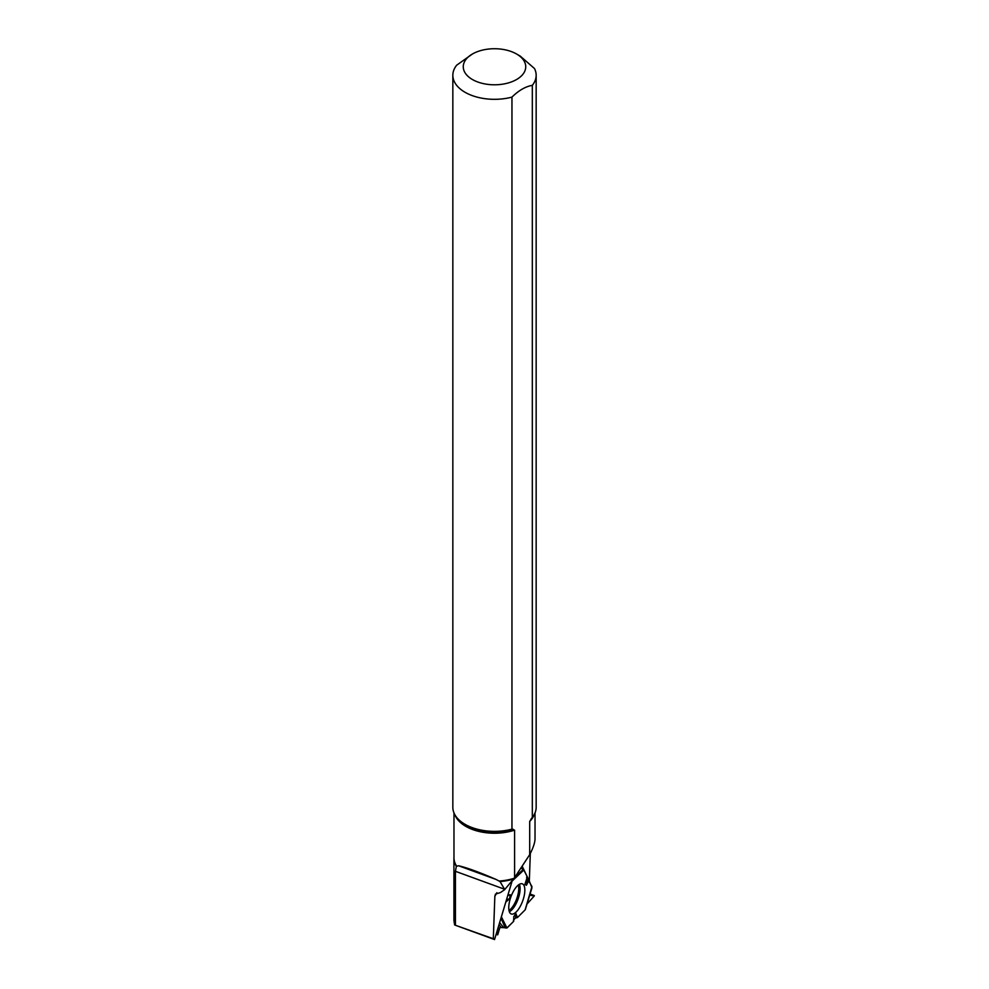 <?xml version="1.0" encoding="UTF-8"?>
<svg xmlns="http://www.w3.org/2000/svg" width="989" height="989" viewBox="0 0 989 989"><rect width="100%" height="100%" fill="white"/><g stroke="black" fill="none" stroke-linecap="round" stroke-linejoin="round"><path stroke-width="1.48" d="M526.964 877.985L528.979 880.284L526.395 885.291L524.899 884.413L527.298 876.934L523.824 870.011L520.968 867.934L523.824 870.011L527.298 876.934L526.568 877.28L531.958 886.54L525.147 909.843L517.432 917.569L515.912 913.576L513.748 916.679L513.699 921.303L506.887 927.966L501.596 917.273M534.27 895.577L529.733 895.144L534.258 895.985L527.026 904.008L534.258 895.985L530.067 894.031L534.295 895.577M525.147 909.843L517.432 917.569L515.467 918.002L513.39 920.339L513.699 921.303L507.209 927.781L499.915 927.484L497.739 934.704L497.121 932.701L497.603 934.865L499.668 927.843L501.139 927.398L499.321 925.123M517.432 917.569L515.467 918.002L513.711 919.98M499.94 922.984L503.636 927.62L506.294 928.016M503.636 927.62L501.139 927.398M528.979 880.284L531.921 887.689M512.178 881.026L523.824 870.011M508.037 895.094L510.237 894.748L509.582 898.729L506.071 901.857M523.515 898.432A16.059 6.243 -69.9 0 1 511.115 913.923A16.059 6.243 -69.9 0 1 510.942 896.763A16.059 6.243 -69.9 0 1 522.13 883.77A16.059 6.243 -69.9 0 1 523.515 898.432M515.467 918.002L515.912 913.576M507.913 895.502L510.237 894.748M506.702 899.669L509.582 898.729M527.78 879.394L526.395 885.291M535.024 812.896L535.024 838.746C534.987 842.579 533.207 847.882 529.696 854.669L529.696 821.439L532.317 817.409L532.317 85.351A41.662 24.045 0 0 0 536.162 75.275A41.662 24.045 0 0 0 534.493 68.538L520.325 56.175L516.592 54.012A31.24 18.037 0 0 0 503.24 49.45A31.24 18.037 0 0 0 472.408 54.012A31.24 18.037 0 0 0 472.408 79.516A31.24 18.037 0 0 0 516.579 79.516A31.24 18.037 0 0 0 516.592 54.012M532.317 817.409A41.662 24.045 -0 0 0 532.527 817.137A41.662 24.045 -0 0 0 536.162 807.321L536.162 75.275M472.408 54.012L456.683 65.187A41.662 24.045 0 0 0 452.838 75.275L452.838 807.321A41.662 24.045 -0 0 0 456.473 817.137A41.662 24.045 -0 0 0 511.956 829.153L514.589 830.154L514.589 877.626L529.696 854.669M512.228 880.655L494.549 939.55L454.619 924.975L453.926 920.536L453.926 858.353A40.574 23.427 0 0 0 456.337 866.315L458.587 865.758L496.194 879.493C479.492 872.273 466.956 867.699 458.587 865.758M529.066 880.457L522.13 866.166M529.338 880.556L530.314 853.458M496.824 892.696L494.846 896.38L493.313 938.746L494.549 939.55M453.976 857.117L453.951 857.512A40.574 23.427 0 0 0 453.926 858.353M496.194 879.493L500.026 881.558A40.574 23.427 0 0 0 513.501 879.048L514.589 877.626M454.619 924.975L493.313 938.746M494.846 896.38L495.415 894.167L500.471 892.535L504.551 889.754L513.501 879.048M452.838 75.275A41.662 24.045 0 0 0 511.956 97.107L511.956 829.153M532.317 85.351C525.53 86.513 518.743 90.432 511.956 97.107M456.337 866.315L455.435 871.309L504.551 889.235L500.026 881.558M455.435 924.913L455.435 871.309M496.626 934.395L497.529 934.716M518.298 885.031A15.231 5.922 -69.9 0 1 517.494 896.38A15.231 5.922 -69.9 0 1 509.001 910.486M505.255 927.917L501.2 918.645M519.361 884.302A15.688 6.095 -69.9 0 1 518.817 896.776A15.688 6.095 -69.9 0 1 509.347 911.722M514.626 877.577L523.23 869.43M456.745 817.483A41.081 23.724 -0 0 0 456.992 817.816A41.081 23.724 -0 0 0 513.204 829.252M454.878 814.751A40.524 23.402 -0 0 0 514.589 830.154M531.081 818.941A41.081 23.724 -0 0 0 532.008 817.816A41.081 23.724 -0 0 0 532.243 817.507M453.976 812.896L453.976 857.809A40.524 23.402 0 0 0 456.609 866.117M499.21 881.051A40.524 23.402 0 0 0 514.057 878.306M529.696 821.439A40.524 23.402 -0 0 0 534.122 814.751M525.32 909.571L531.822 888.283M497.603 934.865L496.602 934.494M532.008 817.816L532.527 817.137M456.992 817.816L456.473 817.137"/></g></svg>
